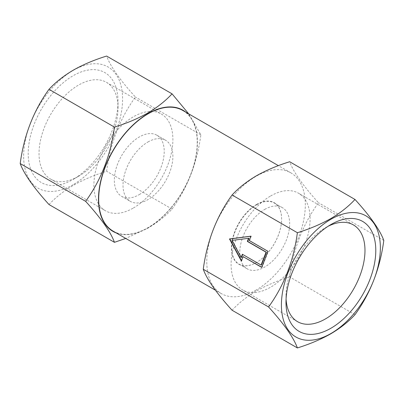 <?xml version="1.0" encoding="UTF-8"?>
<svg xmlns="http://www.w3.org/2000/svg" width="404" height="404" viewBox="0 0 404 404"><rect width="100%" height="100%" fill="white"/><g stroke="black" fill="none" stroke-linecap="round" stroke-linejoin="round"><path stroke-width="0.3" stroke-dasharray="2.02 1.52" d="M256.525 204.5A35.491 20.488 120 0 0 231.431 247.965A35.491 20.488 120 0 0 256.525 262.454L256.525 262.454A35.491 20.488 120 0 0 281.618 218.993A35.491 20.488 120 0 0 256.525 204.5M286.072 299.066A55.858 32.249 -60 0 1 285.987 296.097A55.858 32.249 -60 0 1 325.483 227.684L330.886 224.563L325.483 227.684A55.858 32.249 -60 0 1 328.099 226.275M270.599 196.001A55.858 32.249 -60 0 1 298.531 193.233A55.858 32.249 -60 0 1 307.091 237.991A55.858 32.249 -60 0 1 270.599 287.214A55.858 32.249 -60 0 1 242.673 289.981A55.858 32.249 -60 0 1 234.108 245.223A55.858 32.249 -60 0 1 270.599 196.001M264.721 209.408A35.279 20.367 -60 0 1 282.361 207.661A35.279 20.367 -60 0 1 287.769 235.931A35.279 20.367 -60 0 1 264.721 267.019A35.279 20.367 -60 0 1 247.081 268.766A35.279 20.367 -60 0 1 241.673 240.496A35.279 20.367 -60 0 1 264.721 209.408M256.671 204.762A35.279 20.367 -60 0 1 274.311 203.015A35.279 20.367 -60 0 1 281.618 219.165A35.279 20.367 -60 0 1 256.671 262.368L256.671 262.368A35.279 20.367 -60 0 1 239.032 264.115A35.279 20.367 -60 0 1 233.628 235.85A35.279 20.367 -60 0 1 256.671 204.762M256.05 290.097A69.675 40.228 -60 0 1 221.21 293.546A69.675 40.228 -60 0 1 210.529 237.714A69.675 40.228 -60 0 1 256.05 176.316A69.675 40.228 -60 0 1 290.885 172.867A69.675 40.228 -60 0 1 301.566 228.694A69.675 40.228 -60 0 1 256.05 290.097M232.063 310.227C238.542 303.207 246.657 296.804 256.409 291.021C266.276 285.456 277.366 280.77 289.668 276.967C293.395 248.899 302.995 224.154 318.473 202.727C303.045 185.719 293.44 172.059 289.668 161.746M113.115 231.133A69.675 40.228 120 0 0 147.95 227.684A69.675 40.228 120 0 0 193.471 166.286A69.675 40.228 120 0 0 182.79 110.454M147.95 141.991A35.279 20.367 -60 0 1 165.589 140.244A35.279 20.367 -60 0 1 170.998 168.513A35.279 20.367 -60 0 1 147.95 199.601A35.279 20.367 -60 0 1 130.31 201.349A35.279 20.367 -60 0 1 124.902 173.079A35.279 20.367 -60 0 1 147.95 141.991M139.279 194.592A35.279 20.367 120 0 0 162.327 163.504A35.279 20.367 120 0 0 156.919 135.234A35.279 20.367 120 0 0 139.279 136.981A35.279 20.367 120 0 0 116.231 168.069A35.279 20.367 120 0 0 121.639 196.339A35.279 20.367 120 0 0 139.279 194.592M133.401 207.999A55.858 32.249 120 0 0 169.892 158.777A55.858 32.249 120 0 0 161.327 114.019A55.858 32.249 120 0 0 133.401 116.786A55.858 32.249 120 0 0 96.91 166.009A55.858 32.249 120 0 0 105.469 210.767A55.858 32.249 120 0 0 133.401 207.999M78.517 176.316L78.517 176.316A55.858 32.249 120 0 0 118.013 107.903A55.858 32.249 120 0 0 106.449 82.335A55.858 32.249 120 0 0 78.517 85.103A55.858 32.249 120 0 0 42.026 134.325A55.858 32.249 120 0 0 50.591 179.083A55.858 32.249 120 0 0 78.517 176.316L73.114 179.437A63.504 36.663 120 0 0 118.013 101.662A63.504 36.663 120 0 0 73.114 75.74A63.504 36.663 120 0 0 28.209 153.51A63.504 36.663 120 0 0 73.114 179.437L78.517 176.316M73.114 184.719A69.968 40.395 -60 0 1 23.639 156.151A69.968 40.395 -60 0 1 73.114 70.458A69.968 40.395 -60 0 1 122.589 99.025A69.968 40.395 -60 0 1 73.114 184.719M49.005 204.54C55.484 197.521 63.6 191.117 73.351 185.335C83.224 179.77 94.309 175.083 106.616 171.281C110.337 143.213 119.943 118.468 135.421 97.041C119.988 80.032 110.388 66.372 106.616 56.06M185.992 112.302A69.968 40.395 -60 0 1 192.743 169.19A69.968 40.395 -60 0 1 147.95 227.927A69.968 40.395 -60 0 1 116.317 232.987M188.739 113.888L200.864 134.825C197.142 162.888 187.537 187.633 172.059 209.065C165.473 216.165 157.358 222.569 147.713 228.265L125.745 238.431M172.059 209.065L106.616 171.281M200.864 134.825L135.421 97.041M354.995 314.681L289.668 276.967M383.8 240.441L318.473 202.727M261.752 267.246L262.055 267.418L268.291 251.344L249.581 240.542L251.263 236.209L250.904 236.173M249.581 240.542L249.223 240.511M268.291 251.344L267.933 251.313M262.055 267.418L261.696 267.387M241.446 260.55L241.663 260.954L243.344 256.616M241.663 260.954L241.304 260.923M251.263 236.209L250.874 236.259M242.668 254.434L261.428 265.09M248.935 238.269L232.325 240.42L241.496 257.449M242.723 254.288L242.36 254.257M232.325 240.42L231.967 240.385M353.409 224.917L298.531 193.233M282.361 207.661L274.311 203.015M221.21 293.546L215.382 290.178M156.919 135.234L165.589 140.244M106.449 82.335L161.327 114.019M118.013 107.903L118.013 101.662M50.591 179.083L105.469 210.767M121.639 196.339L130.31 201.349M290.885 172.867L278.376 165.64M247.081 268.766L239.032 264.115M297.551 321.665L242.673 289.981M285.987 296.097L285.987 302.338"/><path stroke-width="0.61" d="M330.886 224.563L330.886 224.563A63.504 36.663 -60 0 1 375.791 250.49A63.504 36.663 -60 0 1 330.886 328.26A63.504 36.663 -60 0 1 285.987 302.338A63.504 36.663 -60 0 1 330.886 224.563L330.886 224.563M328.099 226.275A55.858 32.249 -60 0 1 353.409 224.917A55.858 32.249 -60 0 1 361.974 269.675A55.858 32.249 -60 0 1 325.483 318.897A55.858 32.249 -60 0 1 297.551 321.665A55.858 32.249 -60 0 1 286.072 299.066M330.886 333.542A69.968 40.395 -60 0 1 281.411 304.975A69.968 40.395 -60 0 1 330.886 219.281A69.968 40.395 -60 0 1 380.361 247.849A69.968 40.395 -60 0 1 330.886 333.542M297.384 232.719C309.545 228.982 320.635 224.296 330.649 218.665C340.294 212.964 348.41 206.565 354.995 199.46L289.668 161.746C277.366 165.549 266.276 170.236 256.409 175.801C246.657 181.583 238.542 187.986 232.063 195.006C216.63 216.312 207.025 241.057 203.257 269.246C206.979 279.492 216.579 293.152 232.063 310.227L297.384 347.94C293.663 337.694 284.057 324.033 268.579 306.959C284.012 285.653 293.612 260.908 297.384 232.719L232.063 195.006M354.995 199.46C370.428 216.468 380.028 230.123 383.8 240.441C380.078 268.503 370.473 293.254 354.995 314.681C348.41 321.786 340.294 328.184 330.649 333.886C320.635 339.511 309.545 344.198 297.384 347.94M278.376 165.64L182.79 110.454A69.675 40.228 120 0 0 147.95 113.903A69.675 40.228 120 0 0 102.434 175.306A69.675 40.228 120 0 0 113.115 231.133L215.382 290.178M172.059 93.844L106.616 56.06C94.309 59.863 83.224 64.549 73.351 70.114C63.6 75.896 55.484 82.3 49.005 89.319C33.572 110.625 23.972 135.37 20.2 163.559C23.922 173.806 33.527 187.466 49.005 204.54L114.448 242.324C110.726 232.078 101.126 218.418 85.643 201.344C101.076 180.038 110.676 155.293 114.448 127.103C126.609 123.361 137.698 118.675 147.713 113.044C157.358 107.348 165.473 100.95 172.059 93.844L188.739 113.888M116.317 232.987A69.968 40.395 -60 0 1 101.419 178.24A69.968 40.395 -60 0 1 147.95 113.665A69.968 40.395 -60 0 1 185.992 112.302M125.745 238.431L114.448 242.324M85.643 201.344L20.2 163.559M114.448 127.103L49.005 89.319M250.904 236.173L229.472 238.946L241.304 260.923L242.986 256.585L261.696 267.387L267.933 251.313L249.223 240.511L250.904 236.173M268.579 306.959L203.257 269.246M242.986 256.585L261.752 267.246M250.874 236.259L229.831 238.981L241.446 260.55M229.831 238.981L229.472 238.946M261.07 265.059L261.428 265.09L266.418 252.232L247.713 241.43L248.935 238.269L231.967 240.385L241.132 257.419L242.36 254.257L261.07 265.059L266.059 252.202L247.349 241.4L248.576 238.239M241.132 257.419L241.496 257.449L242.668 254.434M247.713 241.43L247.349 241.4M266.418 252.232L266.059 252.202"/></g></svg>
